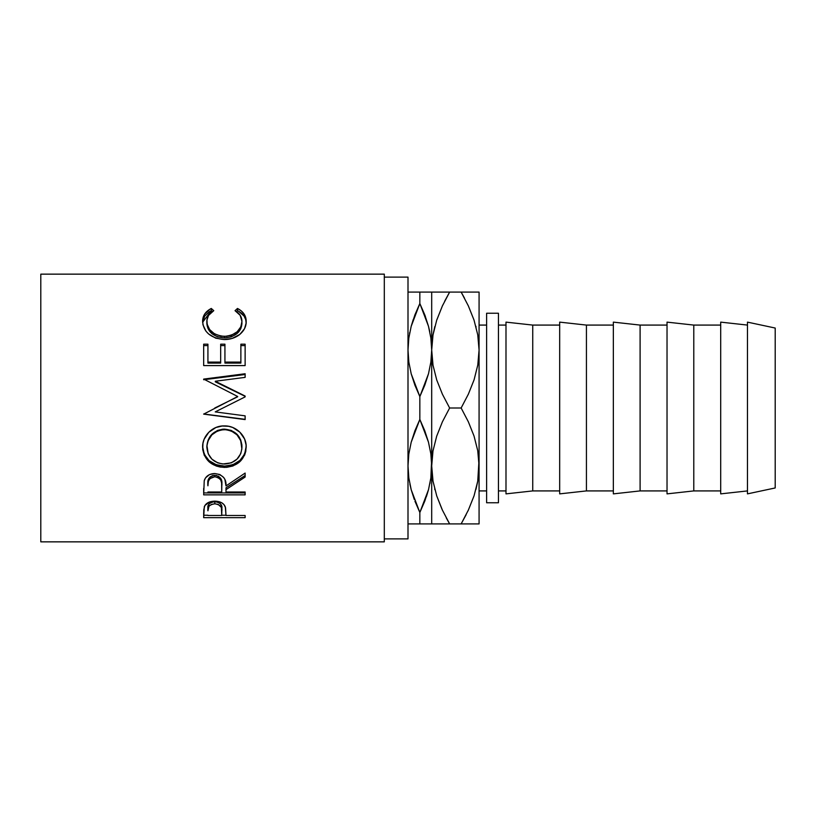 <?xml version="1.0" encoding="UTF-8"?>
<svg xmlns="http://www.w3.org/2000/svg" width="816" height="816" viewBox="0 0 816 816"><rect width="100%" height="100%" fill="white"/><g stroke="black" fill="none" stroke-linecap="round" stroke-linejoin="round"><path stroke-width="1.22" d="M414.283 499.463L411.213 489.763L408.836 478.013L408 465.956L408.816 454.012L411.182 442.282L419.842 419.434L419.842 396.566L414.956 385.325L411.213 373.85L408.836 362.09L408 350.044L408.816 338.089L411.182 326.359L414.926 314.823L419.842 303.511L419.842 292.087L408 292.087M431.695 350.135L430.868 361.988L428.512 373.718L419.842 396.566L411.213 373.85L408.836 362.09L408 350.044L408.816 338.089L411.182 326.359L419.842 303.511L428.471 326.237L430.858 337.987L431.695 350.044L430.868 338.089L428.502 326.318L429.777 331.745M478.951 354.695L477.788 365.038L474.086 379.807L468.364 394.169L461.142 408L468.353 421.801L474.025 436.009L477.748 450.728L479.074 465.956L477.788 480.961L474.086 495.72L468.364 510.082L461.142 523.913L468.353 510.112L474.055 495.822L468.353 510.112M475.963 489.376L477.748 481.195L478.941 461.305L479.074 465.865M431.817 461.305L430.868 477.911L428.512 489.641L419.842 512.489L414.956 501.248M408.01 464.63L408.816 454.012L411.182 442.282L414.926 430.736L419.842 419.434L428.471 442.15L430.858 453.91L431.695 465.956L431.562 461.305L430.868 477.911L428.512 489.641L424.759 501.177L419.842 512.489L411.213 489.763L408.836 478.013L408 465.956L408.826 477.962M479.074 490.916L486.611 490.916L479.074 490.916M486.611 325.084L479.074 325.084L486.611 325.084M384.305 538.886L408 538.886L408 277.114L384.305 277.114L408 277.114L408 538.886L384.305 538.886M40.8 541.855L384.305 541.855L384.305 274.145L40.8 274.145L40.8 541.855L40.8 274.145L384.305 274.145L384.305 541.855L40.8 541.855M245.126 517.67L203.674 517.67L203.776 509.735L204.857 505.532L209.61 501.952L214.792 501.146L221.605 502.676L223.982 504.594L225.563 507.797L225.991 515.498L245.126 515.498L245.126 517.67L245.126 515.498L225.991 515.498L225.318 506.909C223.829 503.207 220.32 501.289 214.792 501.146C209.386 501.299 205.887 503.135 204.296 506.685L203.674 517.67L245.126 517.67L245.126 515.498M245.126 494.853L203.674 494.853L204.235 480.675L205.581 477.819L209.488 474.596L214.761 473.525L219.841 474.504L223.717 477.482L224.89 479.482L225.991 485.928L245.126 473.066L245.126 477.044L225.991 489.62L225.991 491.997L245.126 491.997L245.126 494.853L245.126 491.997L225.991 491.997L225.991 489.62L245.126 477.044L245.126 473.066L225.991 485.928C226.532 478.808 222.788 474.677 214.761 473.525C209.222 473.77 205.714 476.156 204.235 480.675L203.674 494.853L245.126 494.853M202.705 449.483L202.97 443.302L204.122 439.263L208.835 432.235L215.934 427.492L222.207 426.023L228.653 426.299L232.774 427.482L239.843 432.174L244.616 439.039L246.095 445.067L245.82 451.177L244.657 455.053L239.955 461.611L232.937 465.977L226.715 467.333L220.33 467.068L216.22 466.007L209.069 461.825L204.275 455.328L202.705 449.483M245.126 419.332L203.674 413.987L245.126 419.332L245.126 415.854L215.23 411.896L245.126 396.882L245.126 396.046L215.302 381.245L245.126 396.046L245.126 396.882L215.23 411.896L245.126 415.854L245.126 419.587L203.674 414.13L237.691 396.494L203.674 379.093L245.126 373.748L245.126 377.369L215.302 381.245L215.302 381.837L245.126 396.311L215.302 381.837L215.302 381.245L245.126 377.369L245.126 374.503L203.674 379.736L245.126 374.503M224.93 362.09L224.93 363.1L240.873 363.1L240.873 362.09L224.93 362.09L224.93 345.586L220.677 345.586L224.93 345.586L224.93 344.179L224.93 363.1L240.873 363.1L240.873 344.179L245.126 344.179L245.126 365.599L203.674 365.599L203.674 344.179L207.927 344.179L207.927 362.09L220.677 362.09L220.677 344.179L224.93 344.179L224.93 362.09L240.873 362.09L240.873 344.179L245.126 344.179L245.126 365.599L245.126 345.586L240.873 345.586L245.126 345.586M210.253 308.999L211.283 308.458L213.772 310.661L208.559 315.394L206.958 319.974L207.162 324.319L209.661 329.562L214.435 333.815L220.922 336.11L226.226 336.314L231.407 335.243L237.15 331.786L240.812 326.869L241.944 321.402L240.179 315.323L235.028 310.661L237.497 308.458L241.261 310.886L244.035 313.946L245.687 317.516L246.095 323.228L244.504 328.746L239.833 334.417L232.04 338.477L224.155 339.558L215.71 338.171L208.651 334.019L205.989 331.225L202.949 324.758L202.725 319.454L204.734 313.956L210.253 308.999M486.611 502.758L498.454 502.758L498.454 313.242L486.611 313.242L486.611 502.758L498.454 502.758L498.454 313.242L486.611 313.242L486.611 502.758M747.466 493.874L775.2 487.958L775.2 328.042L747.466 322.126L747.466 493.874L747.466 322.126L775.2 328.042L775.2 487.958L747.466 493.874M720.701 493.874L747.466 490.916L720.701 493.874L720.701 322.126L720.701 493.874M747.466 325.084L720.701 322.126L747.466 325.084M693.784 490.916L720.701 490.916L693.784 490.916L693.784 325.084L693.784 490.916L667.029 493.874L693.784 490.916M720.701 325.084L693.784 325.084L667.029 322.126L667.029 493.874L667.029 322.126L693.784 325.084L720.701 325.084M640.101 490.916L667.029 490.916L640.101 490.916L640.101 325.084L640.101 490.916L613.346 493.874L640.101 490.916M667.029 325.084L640.101 325.084L613.346 322.126L613.346 493.874L613.346 322.126L640.101 325.084L667.029 325.084M586.429 490.916L613.346 490.916L586.429 490.916L586.429 325.084L586.429 490.916L559.674 493.874L586.429 490.916M613.346 325.084L586.429 325.084L559.674 322.126L559.674 493.874L559.674 322.126L586.429 325.084L613.346 325.084M532.746 490.916L559.674 490.916L532.746 490.916L532.746 325.084L532.746 490.916L505.991 493.874L532.746 490.916M559.674 325.084L532.746 325.084L505.991 322.126L505.991 493.874L505.991 322.126L532.746 325.084L559.674 325.084M498.454 490.916L505.991 490.916L498.454 490.916M505.991 325.084L498.454 325.084L505.991 325.084M408 465.956L408.816 477.911L411.203 489.712L409.907 484.265M408.816 523.913L430.001 523.913M415.232 523.913L414.457 523.913M411.213 523.913L419.842 523.913L419.842 512.489L428.502 489.682L426.431 496.536M429.92 483.592L430.134 482.47M431.684 467.282L431.695 292.087L409.693 292.087M411.213 292.087L419.842 292.087L419.842 303.511L411.203 326.288L413.263 319.464M409.775 332.408L409.561 333.53M408.01 348.718L408 350.044M424.738 523.913L419.842 523.913L424.738 523.913M428.502 523.913L431.695 523.913L431.695 465.956L433 481.083L431.695 465.956L431.695 523.913L435.203 523.913M419.842 512.489L419.842 523.913M430.858 453.91L431.695 465.956L432.98 450.962L436.682 436.193L442.394 421.831L449.626 408L442.405 394.199L436.733 379.991L433.021 365.272L431.695 350.044L430.868 361.988L428.512 373.718L424.759 385.264L419.842 396.566L419.842 419.434L424.738 430.675L428.471 442.15L430.858 453.91M428.492 292.087L419.842 292.087M419.842 303.511L424.738 314.752L428.471 326.237L430.858 337.987L431.695 350.044L430.868 338.038M431.684 351.37L431.695 465.956L432.98 450.962L436.682 436.193L442.394 421.831L449.626 408L461.142 408L449.626 408L442.405 394.199L436.733 379.991L433.021 365.272L431.695 350.044L432.98 335.039L436.682 320.28L442.394 305.918L449.626 292.087L431.695 292.087L431.695 350.044L432.98 335.039L436.682 320.28L442.394 305.918L449.626 292.087L444.618 301.318M430.868 292.087L435.061 292.087M425.401 316.537L424.748 314.792M444.955 523.913L449.626 523.913L442.405 510.112L436.733 495.904L433.021 481.195L431.695 465.956L433.021 481.195L436.733 495.904L441.925 509.072M446.301 517.936L449.626 523.913L479.074 523.913L479.074 465.956L477.788 480.961L474.086 495.72L468.364 510.082L461.142 523.913L449.626 523.913L442.405 510.112M434.683 488.896L434.897 489.753M433 523.913L449.626 523.913M436.703 292.087L432.99 292.087M434.775 326.716L433.021 334.805L431.695 350.044M436.733 320.096L442.405 305.888L436.733 320.096M442.792 305.051L442.425 305.857M441.895 508.99L442.394 510.082M475.983 489.284L477.768 481.073M436.703 523.913L442.405 523.913M442.405 305.888L449.626 292.087L461.142 292.087L468.353 305.888L474.025 320.096L477.748 334.805L479.074 350.044L477.768 334.927L479.074 350.044L477.788 365.038L474.086 379.807L468.364 394.169L461.142 408L468.353 421.801L474.025 436.009L477.748 450.728L479.074 465.956L479.074 292.087L442.425 292.087M476.085 327.104L475.861 326.247M434.806 326.624L433 334.927M468.333 523.913L461.142 523.913L466.14 514.682M467.966 510.949L468.343 510.143M474.065 523.913L475.708 523.913M477.768 523.913L479.074 523.913L479.074 350.044L477.748 334.805L474.025 320.096L468.353 305.888L461.142 292.087L477.768 292.087M474.076 292.087L475.565 292.087M465.814 292.087L468.333 292.087M464.457 298.064L461.142 292.087M479.074 292.087L479.074 350.044M206.856 323.513L206.856 321.596C206.856 316.965 209.151 313.313 213.772 310.661L211.283 308.458C205.459 311.467 202.572 315.792 202.613 321.422C203.531 332.153 210.722 338.191 224.155 339.558C229.745 339.589 234.671 338.099 238.945 335.09C243.923 331.194 246.34 326.624 246.187 321.382C246.197 315.782 243.301 311.477 237.497 308.458L235.028 310.661C239.578 313.303 241.883 316.883 241.944 321.402C241.322 330.245 235.487 335.243 224.441 336.386C213.496 335.284 207.631 330.358 206.856 321.596L206.856 323.513C207.631 332.071 213.496 336.886 224.441 337.967L224.441 336.386L224.441 337.967C235.487 336.865 241.312 331.979 241.944 323.32L240.812 328.664L237.15 333.469L231.407 336.845L224.441 337.967L217.525 336.865L211.783 333.56L208.1 328.807L206.856 323.513M236.436 311.579L237.497 310.661L237.497 308.458L237.497 310.661C243.301 313.609 246.197 317.822 246.187 323.299L245.687 319.515L244.035 316.027L238.517 311.192L237.497 310.661L236.436 311.579M202.643 322.269L211.283 310.661L211.283 308.458L211.283 310.661L212.323 311.559L211.283 310.661L209.273 311.753L204.734 316.037L202.633 322.371M241.842 321.759L241.944 323.32M203.674 345.586L207.927 345.586L203.674 345.586L203.674 365.599L245.126 365.599M224.93 344.179L220.677 344.179L220.677 363.1L207.927 363.1L207.927 362.09L207.927 363.1L220.677 363.1L220.677 362.09L207.927 362.09L207.927 344.179L203.674 344.179L203.674 365.599M240.873 362.09L240.873 345.586M245.126 396.882L245.126 396.311M203.674 379.736L203.674 379.093L245.126 373.748L245.126 377.369M203.674 379.093L237.691 396.494L203.674 414.13L245.126 419.587L245.126 415.854M214.792 408L237.691 396.749L214.792 408M246.187 447.127C246.677 436.009 236.008 425.452 224.38 425.921C212.588 425.381 202.031 436.203 202.613 447.443C203.939 459.898 211.273 466.558 224.584 467.415C237.854 466.415 245.055 459.643 246.187 447.127M246.187 446.26C245.055 458.51 237.854 465.12 224.584 466.099L224.584 467.415L224.584 466.099C211.262 465.253 203.939 458.745 202.613 446.566L204.275 454.277L209.069 460.632L216.22 464.722L224.584 466.099L232.937 464.692L239.955 460.418L244.657 454.012L246.187 446.26M241.873 444.751L241.944 447.27C241.097 457.521 235.304 463.121 224.563 464.059C213.741 463.192 207.835 457.592 206.856 447.27C207.733 436.682 213.568 430.787 224.38 429.604C235.283 430.736 241.138 436.621 241.944 447.27L241.944 446.403C241.128 435.979 235.273 430.216 224.38 429.124L231.244 430.409L236.997 434.234L240.689 439.906L241.873 444.751M222.625 429.206L224.38 429.124C213.568 430.287 207.733 436.04 206.856 446.403L208.162 439.946L211.844 434.296L217.535 430.43L222.625 429.206M206.856 446.403L206.856 447.27L206.856 446.403M245.126 475.514L225.991 487.815L245.126 475.514L245.126 473.066M225.991 487.815L225.991 489.62L225.991 487.815M245.126 492.935L203.674 492.935L245.126 492.935L245.126 491.997M203.674 492.935L203.674 488.386M209.936 477.044L212.956 475.432L216.628 475.442M218.249 476.054L220.708 478.329L221.799 484.225C222.554 479.318 220.198 476.32 214.751 475.228C209.437 476.299 207.152 479.247 207.927 484.082L208.998 478.176M214.751 475.228L214.751 476.748C220.208 477.89 222.554 480.961 221.799 485.948L221.738 491.997L207.927 491.997L221.738 491.997L221.626 482.909L220.708 479.92L218.27 477.605L214.751 476.748L214.751 475.228M221.799 484.225L221.799 485.948M207.927 484.082L207.927 485.806C207.142 480.879 209.416 477.86 214.751 476.748L209.936 478.604L208.335 481.328L207.927 485.806L207.927 484.082M225.991 515.243L221.748 515.243L225.991 515.243M203.674 515.243L207.927 515.243L203.674 515.243L203.674 512.815M213.914 501.707L216.617 501.83L219.708 503.095L221.36 505.237L221.83 508.715C222.564 504.89 220.218 502.534 214.812 501.667L214.812 503.788C220.228 504.686 222.564 507.103 221.83 511.02L221.738 515.498L207.927 515.498L221.738 515.498L221.36 507.44L218.3 504.451L214.812 503.788L214.812 501.667C209.498 502.493 207.203 504.778 207.927 508.531L208.978 504.013L211.415 502.309L213.914 501.707M207.927 508.531L207.927 510.806C207.193 506.991 209.488 504.645 214.812 503.788L211.415 504.441L208.978 506.185L207.927 510.806L207.927 508.531M222.809 463.988L231.346 462.845L236.977 459.153L240.72 453.727L241.873 448.933L240.689 440.63L236.997 434.826L231.244 430.919L226.134 429.685L220.881 429.93L217.535 430.94L211.844 434.887L208.162 440.671L206.938 445.587L208.192 453.757L211.976 459.235L217.719 462.856L222.809 463.988M221.83 511L221.83 508.715"/></g></svg>
